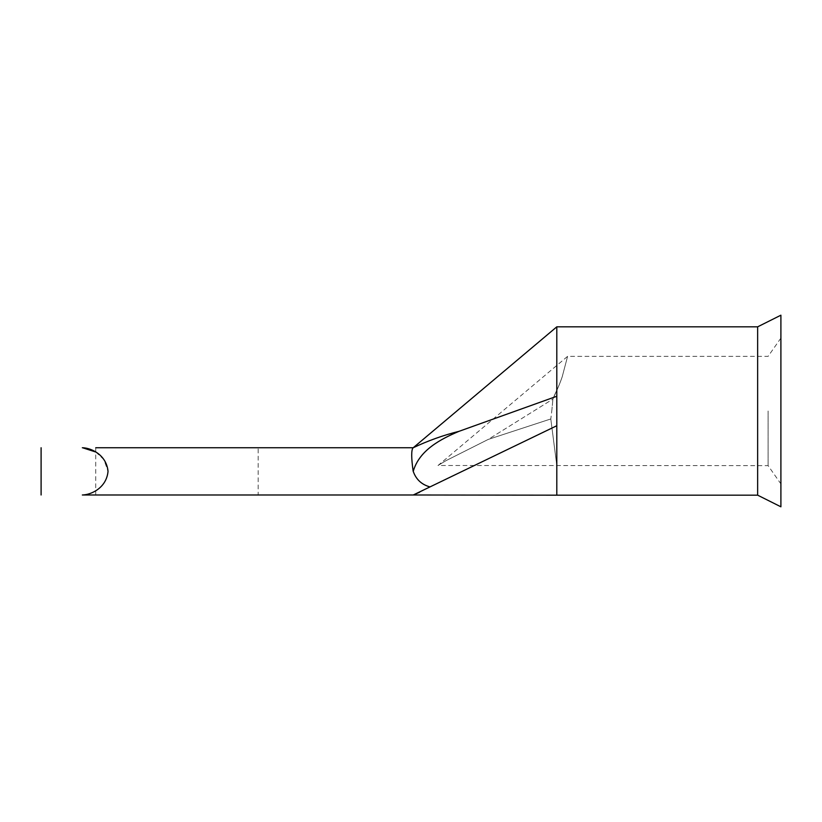 <?xml version="1.0" encoding="UTF-8"?>
<svg xmlns="http://www.w3.org/2000/svg" width="822" height="822" viewBox="0 0 822 822"><rect width="100%" height="100%" fill="white"/><g stroke="black" fill="none" stroke-linecap="round" stroke-linejoin="round"><path stroke-width="0.62" stroke-dasharray="4.11 3.08" d="M780.9 506.804L780.9 315.196M768.108 411L768.108 465.642L768.108 411M176.966 447.733L95.742 447.733L176.966 447.733M258.18 494.988L95.742 494.988L258.18 494.988L258.18 447.733M757.648 495.173L757.648 326.827M556.802 495.173L556.802 326.827M550.791 418.953L556.823 465.642L550.791 418.953L556.823 465.642L550.791 418.953L551.788 411L550.791 418.953L488.196 439.431L552.908 399.091C556.926 389.731 558.241 388.087 562.197 376.846L567.591 356.347L562.156 376.959C558.405 387.953 556.35 390.316 552.908 399.091C556.926 389.731 558.241 388.087 562.197 376.846L567.591 356.347L562.156 376.959C558.405 387.953 556.35 390.316 552.908 399.091L488.196 439.431L445.843 460.752L438.013 465.488L445.945 460.69L488.196 439.431L445.843 460.752L438.013 465.488L445.945 460.69L488.196 439.431L550.791 418.953M95.742 452.008L103.911 459.57L108.031 471.366C106.541 487.61 91.581 494.793 82.334 494.988M419.58 492.234L429.988 486.912C421.594 484.59 416.014 479.401 413.24 471.366L413.24 471.366M556.802 396.266L458.964 431.345C443.15 435.28 427.83 440.777 413.014 447.836L413.014 447.836C411.226 450.168 411.277 458.008 413.178 471.366M551.788 411L552.908 399.091L551.788 411M413.24 471.335C419.333 450.014 440.9 439.051 458.964 431.345M556.802 425.734L429.988 486.912M780.9 338.089L768.108 356.358L567.591 356.358L438.013 465.488L768.108 465.642L780.9 483.911M95.742 494.988L95.742 447.733"/><path stroke-width="1.23" d="M95.742 447.733L413.24 447.733L95.742 447.733M413.24 471.335L413.178 471.366C411.277 458.008 411.226 450.168 413.014 447.836C427.83 440.777 443.15 435.28 458.964 431.345C440.982 438.999 419.343 449.994 413.24 471.335L413.24 471.366C416.045 479.432 421.635 484.61 429.988 486.912L413.24 494.988L82.334 494.988C91.571 494.782 106.531 487.641 108.031 471.355C106.511 455.121 91.622 447.918 82.334 447.733M757.648 326.827L757.648 495.173L780.9 506.804L780.9 315.196L757.648 326.827L556.802 326.827L556.802 425.734L429.988 486.912M556.802 425.734L556.802 495.173L413.24 494.988L419.58 492.234M82.508 447.733L95.742 452.008M413.24 494.988L82.334 494.988M458.964 431.345L556.802 396.266M41.1 447.733L41.1 494.988M556.802 326.827L413.24 447.733M556.802 495.173L757.648 495.173"/></g></svg>

